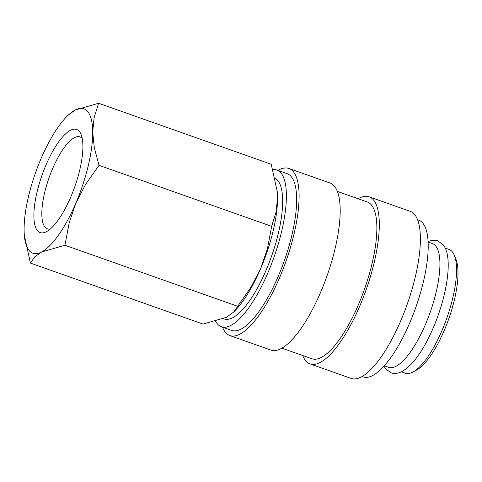 <?xml version="1.0" encoding="UTF-8"?>
<svg xmlns="http://www.w3.org/2000/svg" width="482" height="482" viewBox="0 0 482 482"><rect width="100%" height="100%" fill="white"/><g stroke="black" fill="none" stroke-linecap="round" stroke-linejoin="round"><path stroke-width="0.72" d="M215.653 321.361A83.139 26.396 -70.5 0 0 217.075 323.536A83.139 26.396 -70.5 0 0 221.425 326.79L231.697 330.423A83.139 26.396 -70.5 0 0 281.428 268.522A83.139 26.396 -70.5 0 0 291.441 176.894A83.139 26.396 -70.5 0 0 287.091 173.641L276.819 170.013A83.139 26.396 -70.5 0 0 272.89 169.568M221.425 326.79A83.139 26.396 -70.5 0 0 271.155 264.889A83.139 26.396 -70.5 0 0 281.169 173.267A83.139 26.396 -70.5 0 0 276.819 170.013M222.521 327.182A88.61 28.137 -70.5 0 0 225.239 332.11A88.61 28.137 -70.5 0 0 229.872 335.58L270.95 350.095A88.61 28.137 -70.5 0 0 323.958 284.121A88.61 28.137 -70.5 0 0 334.629 186.468A88.61 28.137 -70.5 0 0 329.995 182.997L288.911 168.483A88.61 28.137 -70.5 0 0 277.915 170.399M229.872 335.58A88.61 28.137 -70.5 0 0 282.874 269.607A88.61 28.137 -70.5 0 0 293.55 171.953A88.61 28.137 -70.5 0 0 288.911 168.483M281.952 348.179L311.896 358.759A83.139 26.396 -70.5 0 0 361.633 296.858A83.139 26.396 -70.5 0 0 371.646 205.236A83.139 26.396 -70.5 0 0 367.296 201.976L337.346 191.396M302.72 355.517A88.61 28.137 -70.5 0 0 305.437 360.446A88.61 28.137 -70.5 0 0 310.077 363.916L351.155 378.43A88.61 28.137 -70.5 0 0 404.157 312.457A88.61 28.137 -70.5 0 0 414.833 214.803A88.61 28.137 -70.5 0 0 410.194 211.339L369.116 196.819A88.61 28.137 -70.5 0 0 358.12 198.735M310.077 363.916A88.61 28.137 -70.5 0 0 363.079 297.942A88.61 28.137 -70.5 0 0 373.749 200.289A88.61 28.137 -70.5 0 0 369.116 196.819M362.151 376.514L363.247 376.906A83.139 26.396 -70.5 0 0 412.978 314.999A83.139 26.396 -70.5 0 0 422.991 223.377A83.139 26.396 -70.5 0 0 418.641 220.123L417.551 219.738M384.353 365.796L388.637 367.314A65.636 20.84 -70.5 0 0 427.902 318.445A65.636 20.84 -70.5 0 0 435.806 246.109A65.636 20.84 -70.5 0 0 432.372 243.537L428.088 242.024M401.434 371.833L405.266 373.189A65.636 20.84 -70.5 0 0 413.11 371.941L416.743 369.947A62.353 19.798 -70.5 0 0 448.736 318.933A62.353 19.798 -70.5 0 0 455.894 259.147L454.315 255.309A65.636 20.84 -70.5 0 0 452.435 251.984A65.636 20.84 -70.5 0 0 449.001 249.411L445.163 248.055M413.11 371.941A65.636 20.84 -70.5 0 0 446.784 318.241A65.636 20.84 -70.5 0 0 454.315 255.309M24.329 235.3L30.426 263.082L34.752 256.834L41.566 252.008L64.937 245.254L69.155 222.913L75.861 203.139A76.578 24.317 -70.5 0 0 92.695 132.14A76.578 24.317 -70.5 0 0 87.917 111.806A76.578 24.317 -70.5 0 0 75.228 110.017A76.578 24.317 -70.5 0 0 65.883 117.494A76.578 24.317 -70.5 0 0 40.928 158.885A76.578 24.317 -70.5 0 0 24.1 229.884A76.578 24.317 -70.5 0 0 24.317 235.132A76.578 24.317 -70.5 0 0 28.878 250.218A76.578 24.317 -70.5 0 0 41.566 252.008A76.578 24.317 -70.5 0 0 75.861 203.139L85.573 184.419L99.021 165.344L94.297 147.625L92.695 132.14L94.092 117.722L98.593 103.262L75.228 110.017L67.974 115.294L65.883 117.494M98.593 103.262L271.221 164.26L277.307 191.848L277.554 197.457L276.15 211.881L271.649 226.341L267.432 248.676L260.72 268.456L251.014 287.17L233.68 312.047L226.426 317.325L203.055 324.079L30.426 263.082M233.68 312.047L235.764 309.848A76.578 24.317 -70.5 0 0 260.72 268.456A76.578 24.317 -70.5 0 0 277.554 197.457A76.578 24.317 -70.5 0 0 277.331 192.21A76.578 24.317 -70.5 0 0 277.319 192.041M50.23 229.071A48.778 15.484 109.5 0 1 47.441 228.872A48.778 15.484 109.5 0 1 44.886 226.962A48.778 15.484 109.5 0 1 50.761 173.207A48.778 15.484 109.5 0 1 79.94 136.894A48.778 15.484 109.5 0 1 82.229 138.491M37.313 230.444A54.695 17.37 109.5 0 1 45.923 165.206A54.695 17.37 109.5 0 1 79.482 131.58A54.695 17.37 109.5 0 1 81.048 134.351A54.695 17.37 109.5 0 1 74.77 186.799A54.695 17.37 109.5 0 1 46.712 231.547A54.695 17.37 109.5 0 1 37.313 230.444M275.198 178.364A74.824 23.757 109.5 0 1 277.963 180.78A74.824 23.757 109.5 0 1 268.956 263.244A74.824 23.757 109.5 0 1 224.196 318.951L223.473 318.698M271.649 226.341L99.021 165.344M237.566 306.251L64.937 245.254M428.058 241.482L432.806 240.211L437.746 240.795L443.157 244.778C454.183 257.792 446.073 301.979 429.546 335.99C420.497 354.559 411.194 366.477 401.633 371.736C397.752 373.586 394.24 373.954 391.095 372.821L385.684 368.838L383.991 366.2M277.331 192.21L277.307 191.848M24.317 235.132L24.347 235.493"/></g></svg>
